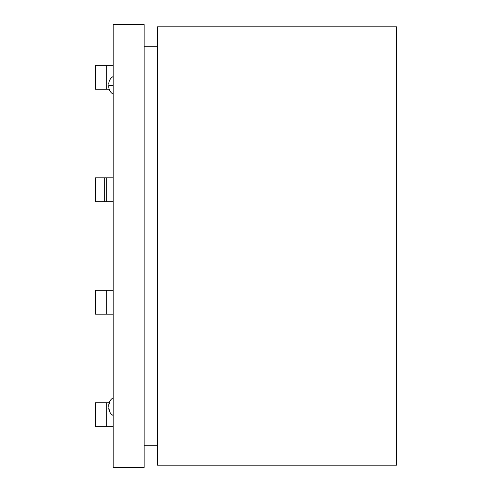 <?xml version="1.0" encoding="UTF-8"?>
<svg xmlns="http://www.w3.org/2000/svg" width="492" height="492" viewBox="0 0 492 492"><rect width="100%" height="100%" fill="white"/><g stroke="black" fill="none" stroke-linecap="round" stroke-linejoin="round"><path stroke-width="0.74" d="M113.16 467.4L113.16 24.6L113.16 467.4L144.156 467.4L113.16 467.4M396.552 26.814L396.552 465.186L157.44 465.186L157.44 26.814L157.44 465.186L396.552 465.186L396.552 26.814L157.44 26.814L396.552 26.814M157.44 445.26L144.156 445.26L157.44 445.26M157.44 46.74L144.156 46.74L157.44 46.74M144.156 24.6L144.156 467.4L144.156 24.6L113.16 24.6L144.156 24.6M108.732 85.344C108.732 83.935 108.732 83.935 108.732 85.344C108.732 86.752 108.732 86.752 108.732 85.344L113.16 85.344L108.732 85.344C108.732 83.935 108.732 83.935 108.732 85.344M108.732 406.656C108.732 408.065 108.732 408.065 108.732 406.656M95.448 65.338L113.16 65.338L95.448 65.338L95.448 89.249L95.448 65.338M109.162 89.249L95.448 89.249L106.684 89.249L106.684 65.338L106.684 89.249L109.162 89.249M113.16 314.191L95.448 314.191L95.448 290.28L113.16 290.28L95.448 290.28L95.448 314.191L106.684 314.191L106.684 290.28L106.684 314.191L113.16 314.191M113.16 426.662L95.448 426.662L95.448 402.751L109.162 402.751L95.448 402.751L95.448 426.662L106.684 426.662L106.684 402.751L106.684 426.662L113.16 426.662M104.304 201.72L104.304 177.809L95.448 177.809L95.448 201.72L104.304 201.72L95.448 201.72L95.448 177.809L113.16 177.809L104.304 177.809L104.304 201.72L106.684 201.72L104.304 201.72M113.16 201.72L106.684 201.72L106.684 177.809L106.684 201.72L113.16 201.72M108.732 86.469C108.843 89.852 110.319 92.428 113.16 94.2C110.325 92.422 108.849 89.858 108.732 86.512M108.732 84.2C108.849 80.817 110.325 78.246 113.16 76.488C110.325 78.265 108.849 80.823 108.732 84.169M113.16 415.512C110.325 413.735 108.849 411.177 108.732 407.831M113.16 397.8C110.325 399.578 108.849 402.142 108.732 405.488L109.925 401.035M109.925 412.284L108.732 407.8"/></g></svg>
